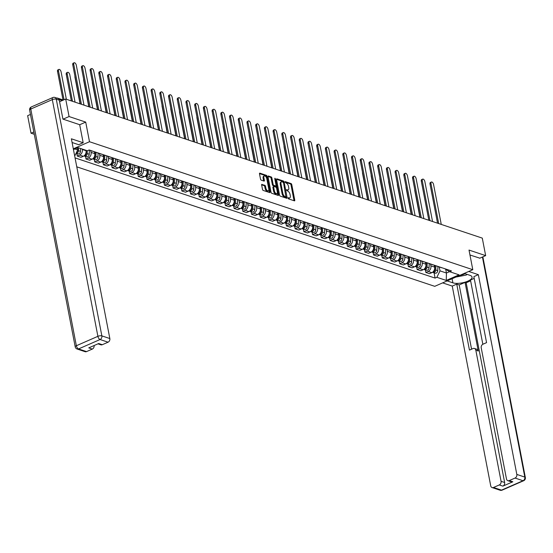 <?xml version="1.0" encoding="UTF-8"?>
<svg xmlns="http://www.w3.org/2000/svg" width="553" height="553" viewBox="0 0 553 553"><rect width="100%" height="100%" fill="white"/><g stroke="black" fill="none" stroke-linecap="round" stroke-linejoin="round"><path stroke-width="0.83" d="M288.051 198.161L288.555 198.893L294.376 200.836A0.94 0.47 66.4 0 0 294.59 200.836A0.94 0.47 66.4 0 0 294.763 200.158L291.763 184.605A0.94 0.47 66.4 0 0 291.051 183.561L285.224 181.619L284.961 182.096L286.212 183.078A3.014 1.507 66.4 0 1 288.5 186.43L288.749 187.723A3.014 1.507 66.4 0 1 288.203 189.9A3.014 1.507 66.4 0 1 287.525 189.9L286.627 189.651L286.502 190.128L287.76 191.11A3.014 1.507 66.4 0 1 290.049 194.462L290.297 195.755A3.014 1.507 66.4 0 1 289.751 197.933A3.014 1.507 66.4 0 1 289.074 197.933L288.175 197.684L288.051 198.161M262.039 184.343A0.94 0.47 66.4 0 0 261.825 184.343A0.94 0.47 66.4 0 0 261.652 185.02L262.495 189.382A0.94 0.47 66.4 0 0 263.207 190.432L269.677 192.589A0.94 0.47 66.4 0 0 269.892 192.589A0.94 0.47 66.4 0 0 270.058 191.912L267.064 176.359A0.94 0.47 66.4 0 0 266.352 175.315L259.882 173.158A0.94 0.47 66.4 0 0 259.668 173.158A0.94 0.47 66.4 0 0 259.502 173.836L260.511 179.103A0.94 0.47 66.4 0 0 261.23 180.154L263.995 181.073A0.94 0.47 66.4 0 0 264.21 181.073A0.94 0.47 66.4 0 0 264.382 180.396L263.878 177.783A2.516 1.258 66.4 0 1 264.334 175.965A2.516 1.258 66.4 0 1 266.809 178.764L268.779 188.995A2.516 1.258 66.4 0 1 268.323 190.813A2.516 1.258 66.4 0 1 265.848 188.02L265.516 186.313A0.94 0.47 66.4 0 0 264.804 185.262L261.68 184.495M89.496 141.727L85.715 122.102L69.07 116.545L65.696 99.035L482.285 238.115L485.658 255.624L469.013 250.067L472.794 269.691L89.496 141.727L73.3 148.812M279.548 195.078A0.94 0.47 66.4 0 0 280.26 196.121L286.731 198.285A0.94 0.47 66.4 0 0 286.938 198.278A0.94 0.47 66.4 0 0 287.111 197.601L284.118 182.055A0.94 0.47 66.4 0 0 283.406 181.011L276.935 178.847A0.94 0.47 66.4 0 0 276.721 178.847A0.94 0.47 66.4 0 0 276.548 179.531L279.548 195.078M278.2 195.437L271.737 193.274A0.94 0.47 66.4 0 1 271.018 192.23L268.025 176.684A0.94 0.47 66.4 0 1 268.198 176.006A0.94 0.47 66.4 0 1 268.405 175.999L271.177 176.925A0.94 0.47 66.4 0 1 271.889 177.976L273.106 184.28A0.94 0.47 66.4 0 0 273.818 185.324L275.657 185.939A0.94 0.47 66.4 0 0 275.864 185.939A0.94 0.47 66.4 0 0 276.037 185.255L274.772 178.695L274.896 178.218L275.539 178.951L278.588 194.753A0.94 0.47 66.4 0 1 278.415 195.437A0.94 0.47 66.4 0 1 278.2 195.437M33.83 131.96L31.023 133.19L27.65 115.681L30.456 114.45M76.77 166.826L434.741 286.33L472.794 269.691M31.023 133.19L34.272 134.275M69.07 116.545L63.097 119.158M65.696 99.035L59.579 101.711M58.134 98.545A1.915 1.514 -71.5 0 0 57.526 98.102A1.915 1.514 -71.5 0 0 56.8 98.081M479.686 258.237L485.658 255.624M438.425 266.581A4.41 3.484 108.5 0 1 437.713 266.442L441.398 267.673A4.41 3.484 -71.5 0 0 442.11 267.811M430.538 264.051L430.891 265.848A4.41 3.484 108.5 0 1 428.167 271.433L431.852 272.664A4.41 3.484 -71.5 0 0 434.575 267.085L434.209 265.17M431.852 272.664L429.536 273.673L425.845 272.442L425.361 269.905M437.713 266.442A4.41 3.484 108.5 0 1 437.057 266.124M428.167 271.433L425.845 272.442M429.709 263.67A4.41 3.484 108.5 0 1 428.997 263.532L432.681 264.763A4.41 3.484 -71.5 0 0 433.4 264.901M416.644 267.002L417.135 269.539L420.819 270.77L423.142 269.753A4.41 3.484 -71.5 0 0 425.858 264.175L425.492 262.26M428.997 263.532A4.41 3.484 108.5 0 1 428.34 263.214M421.828 261.14L422.174 262.945A4.41 3.484 108.5 0 1 419.45 268.523L417.135 269.539M420.999 260.76A4.41 3.484 108.5 0 1 420.28 260.622L423.971 261.852A4.41 3.484 -71.5 0 0 424.683 261.991M407.927 264.092L408.418 266.629L412.103 267.859L414.425 266.843A4.41 3.484 -71.5 0 0 417.149 261.265L416.782 259.35M420.28 260.622A4.41 3.484 108.5 0 1 419.63 260.304M413.112 258.23L413.457 260.034A4.41 3.484 108.5 0 1 410.741 265.613L408.418 266.629M412.282 257.85A4.41 3.484 108.5 0 1 411.57 257.712L415.255 258.942A4.41 3.484 -71.5 0 0 415.974 259.081M399.218 261.182L399.701 263.719L403.393 264.949L405.715 263.933A4.41 3.484 -71.5 0 0 408.432 258.355L408.066 256.447M411.57 257.712A4.41 3.484 108.5 0 1 410.914 257.394M404.402 255.32L404.748 257.124A4.41 3.484 108.5 0 1 402.024 262.703L399.701 263.719M403.572 254.94A4.41 3.484 108.5 0 1 402.854 254.809L406.538 256.039A4.41 3.484 -71.5 0 0 407.257 256.17M390.501 258.272L390.992 260.809L394.676 262.039L396.999 261.023A4.41 3.484 -71.5 0 0 399.722 255.445L399.349 253.537M402.854 254.809A4.41 3.484 108.5 0 1 402.197 254.484M395.685 252.41L396.031 254.214A4.41 3.484 108.5 0 1 393.314 259.792L390.992 260.809M394.856 252.037A4.41 3.484 108.5 0 1 394.144 251.898L397.828 253.129A4.41 3.484 -71.5 0 0 398.54 253.267M381.791 255.362L382.275 257.898L385.966 259.129L388.282 258.113A4.41 3.484 -71.5 0 0 391.006 252.534L390.639 250.627M394.144 251.898A4.41 3.484 108.5 0 1 393.487 251.574M386.969 249.5L387.321 251.304A4.41 3.484 108.5 0 1 384.598 256.882L382.275 257.898M386.139 249.126A4.41 3.484 108.5 0 1 385.427 248.988L389.112 250.219A4.41 3.484 -71.5 0 0 389.83 250.357M373.075 252.451L373.565 254.988L377.25 256.219L379.572 255.209A4.41 3.484 -71.5 0 0 382.289 249.624L381.923 247.716M385.427 248.988A4.41 3.484 108.5 0 1 384.77 248.67M378.259 246.597L378.605 248.394A4.41 3.484 108.5 0 1 375.881 253.972L373.565 254.988M377.429 246.216A4.41 3.484 108.5 0 1 376.711 246.078L380.402 247.309A4.41 3.484 -71.5 0 0 381.114 247.447M364.358 249.541L364.849 252.078L368.533 253.315L370.856 252.299A4.41 3.484 -71.5 0 0 373.579 246.721L373.213 244.806M376.711 246.078A4.41 3.484 108.5 0 1 376.061 245.76M369.542 243.686L369.895 245.491A4.41 3.484 108.5 0 1 367.171 251.069L364.849 252.078M368.713 243.306A4.41 3.484 108.5 0 1 368.001 243.168L371.685 244.398A4.41 3.484 -71.5 0 0 372.404 244.537M355.648 246.638L356.139 249.175L359.823 250.405L362.146 249.389A4.41 3.484 -71.5 0 0 364.862 243.811L364.496 241.896M368.001 243.168A4.41 3.484 108.5 0 1 367.344 242.85M360.833 240.776L361.178 242.58A4.41 3.484 108.5 0 1 358.455 248.159L356.139 249.175M360.003 240.396A4.41 3.484 108.5 0 1 359.284 240.258L362.975 241.488A4.41 3.484 -71.5 0 0 363.687 241.626M346.931 243.728L347.422 246.265L351.107 247.495L353.429 246.479A4.41 3.484 -71.5 0 0 356.153 240.901L355.779 238.986M359.284 240.258A4.41 3.484 108.5 0 1 358.634 239.94M352.116 237.866L352.461 239.67A4.41 3.484 108.5 0 1 349.745 245.249L347.422 246.265M351.286 237.486A4.41 3.484 108.5 0 1 350.574 237.348L354.259 238.585A4.41 3.484 -71.5 0 0 354.971 238.716M338.222 240.818L338.706 243.355L342.397 244.585L344.713 243.569A4.41 3.484 -71.5 0 0 347.436 237.99L347.07 236.083M350.574 237.348A4.41 3.484 108.5 0 1 349.918 237.03M343.406 234.956L343.752 236.76A4.41 3.484 108.5 0 1 341.028 242.338L338.706 243.355M342.577 234.583A4.41 3.484 108.5 0 1 341.858 234.444L345.542 235.675A4.41 3.484 -71.5 0 0 346.261 235.813M329.505 237.908L329.996 240.444L333.68 241.675L336.003 240.659A4.41 3.484 -71.5 0 0 338.726 235.08L338.353 233.172M341.858 234.444A4.41 3.484 108.5 0 1 341.201 234.119M334.689 232.046L335.035 233.85A4.41 3.484 108.5 0 1 332.318 239.428L329.996 240.444M333.86 231.672A4.41 3.484 108.5 0 1 333.141 231.534L336.832 232.765A4.41 3.484 -71.5 0 0 337.544 232.903M320.788 234.997L321.279 237.534L324.97 238.765L327.286 237.749A4.41 3.484 -71.5 0 0 330.01 232.17L329.643 230.262M333.141 231.534A4.41 3.484 108.5 0 1 332.491 231.216M325.973 229.142L326.325 230.94A4.41 3.484 108.5 0 1 323.602 236.518L321.279 237.534M325.143 228.762A4.41 3.484 108.5 0 1 324.431 228.624L328.116 229.854A4.41 3.484 -71.5 0 0 328.835 229.993M312.079 232.087L312.569 234.624L316.254 235.855L318.576 234.845A4.41 3.484 -71.5 0 0 321.293 229.267L320.927 227.352M324.431 228.624A4.41 3.484 108.5 0 1 323.775 228.306M317.263 226.232L317.609 228.036A4.41 3.484 108.5 0 1 314.885 233.615L312.569 234.624M316.434 225.852A4.41 3.484 108.5 0 1 315.715 225.714L319.406 226.944A4.41 3.484 -71.5 0 0 320.118 227.083M303.362 229.184L303.853 231.721L307.537 232.951L309.86 231.935A4.41 3.484 -71.5 0 0 312.583 226.357L312.217 224.442M315.715 225.714A4.41 3.484 108.5 0 1 315.065 225.396M308.546 223.322L308.892 225.126A4.41 3.484 108.5 0 1 306.175 230.705L303.853 231.721M307.717 222.942A4.41 3.484 108.5 0 1 307.005 222.804L310.689 224.034A4.41 3.484 -71.5 0 0 311.408 224.172M294.652 226.274L295.136 228.811L298.827 230.041L301.15 229.025A4.41 3.484 -71.5 0 0 303.867 223.447L303.5 221.532M307.005 222.804A4.41 3.484 108.5 0 1 306.348 222.486M299.837 220.412L300.182 222.216A4.41 3.484 108.5 0 1 297.459 227.795L295.136 228.811M299.007 220.032A4.41 3.484 108.5 0 1 298.288 219.894L301.973 221.124A4.41 3.484 -71.5 0 0 302.691 221.262M285.936 223.364L286.426 225.901L290.111 227.131L292.433 226.115A4.41 3.484 -71.5 0 0 295.157 220.536L294.784 218.629M298.288 219.894A4.41 3.484 108.5 0 1 297.632 219.576M291.12 217.502L291.466 219.306A4.41 3.484 108.5 0 1 288.749 224.884L286.426 225.901M290.29 217.122A4.41 3.484 108.5 0 1 289.578 216.99L293.263 218.221A4.41 3.484 -71.5 0 0 293.975 218.359M277.226 220.453L277.71 222.99L281.401 224.221L283.717 223.205A4.41 3.484 -71.5 0 0 286.44 217.626L286.074 215.718M289.578 216.99A4.41 3.484 108.5 0 1 288.922 216.665M282.403 214.592L282.756 216.396A4.41 3.484 108.5 0 1 280.032 221.974L277.71 222.99M281.574 214.218A4.41 3.484 108.5 0 1 280.862 214.08L284.546 215.311A4.41 3.484 -71.5 0 0 285.265 215.449M268.509 217.543L269 220.08L272.684 221.311L275.007 220.294A4.41 3.484 -71.5 0 0 277.724 214.716L277.357 212.808M280.862 214.08A4.41 3.484 108.5 0 1 280.205 213.755M273.694 211.688L274.039 213.486A4.41 3.484 108.5 0 1 271.316 219.064L269 220.08M272.864 211.308A4.41 3.484 108.5 0 1 272.145 211.17L275.836 212.4A4.41 3.484 -71.5 0 0 276.548 212.539M259.792 214.633L260.283 217.17L263.968 218.4L266.29 217.391A4.41 3.484 -71.5 0 0 269.014 211.813L268.647 209.898M272.145 211.17A4.41 3.484 108.5 0 1 271.495 210.852M264.977 208.778L265.322 210.575A4.41 3.484 108.5 0 1 262.606 216.161L260.283 217.17M264.147 208.398A4.41 3.484 108.5 0 1 263.435 208.26L267.12 209.49A4.41 3.484 -71.5 0 0 267.839 209.628M251.083 211.73L251.567 214.267L255.258 215.497L257.58 214.481A4.41 3.484 -71.5 0 0 260.297 208.903L259.931 206.988M263.435 208.26A4.41 3.484 108.5 0 1 262.779 207.942M256.267 205.868L256.613 207.672A4.41 3.484 108.5 0 1 253.889 213.251L251.567 214.267M255.438 205.488A4.41 3.484 108.5 0 1 254.719 205.35L258.403 206.58A4.41 3.484 -71.5 0 0 259.122 206.718M242.366 208.82L242.857 211.357L246.541 212.587L248.864 211.571A4.41 3.484 -71.5 0 0 251.587 205.993L251.214 204.078M254.719 205.35A4.41 3.484 108.5 0 1 254.062 205.032M247.55 202.958L247.896 204.762A4.41 3.484 108.5 0 1 245.179 210.34L242.857 211.357M246.721 202.578A4.41 3.484 108.5 0 1 246.009 202.439L249.693 203.67A4.41 3.484 -71.5 0 0 250.405 203.808M233.656 205.91L234.14 208.446L237.831 209.677L240.147 208.661A4.41 3.484 -71.5 0 0 242.871 203.082L242.504 201.174M246.009 202.439A4.41 3.484 108.5 0 1 245.352 202.121M238.834 200.048L239.186 201.852A4.41 3.484 108.5 0 1 236.463 207.43L234.14 208.446M238.004 199.668A4.41 3.484 108.5 0 1 237.292 199.536L240.977 200.767A4.41 3.484 -71.5 0 0 241.696 200.898M224.94 202.999L225.43 205.536L229.115 206.767L231.437 205.751A4.41 3.484 -71.5 0 0 234.154 200.172L233.788 198.264M237.292 199.536A4.41 3.484 108.5 0 1 236.636 199.211M230.124 197.138L230.47 198.942A4.41 3.484 108.5 0 1 227.746 204.52L225.43 205.536M229.295 196.764A4.41 3.484 108.5 0 1 228.576 196.626L232.267 197.856A4.41 3.484 -71.5 0 0 232.979 197.995M216.223 200.089L216.714 202.626L220.398 203.857L222.721 202.84A4.41 3.484 -71.5 0 0 225.444 197.262L225.078 195.354M228.576 196.626A4.41 3.484 108.5 0 1 227.926 196.301M221.407 194.227L221.76 196.032A4.41 3.484 108.5 0 1 219.036 201.61L216.714 202.626M220.578 193.854A4.41 3.484 108.5 0 1 219.866 193.716L223.55 194.946A4.41 3.484 -71.5 0 0 224.269 195.085M207.513 197.179L208.004 199.716L211.688 200.946L214.011 199.937A4.41 3.484 -71.5 0 0 216.728 194.352L216.361 192.444M219.866 193.716A4.41 3.484 108.5 0 1 219.209 193.398M212.698 191.324L213.043 193.121A4.41 3.484 108.5 0 1 210.32 198.7L208.004 199.716M211.868 190.944A4.41 3.484 108.5 0 1 211.149 190.806L214.841 192.036A4.41 3.484 -71.5 0 0 215.552 192.174M198.797 194.269L199.287 196.806L202.972 198.043L205.294 197.027A4.41 3.484 -71.5 0 0 208.018 191.449L207.645 189.534M211.149 190.806A4.41 3.484 108.5 0 1 210.499 190.488M203.981 188.414L204.327 190.218A4.41 3.484 108.5 0 1 201.61 195.797L199.287 196.806M203.151 188.034A4.41 3.484 108.5 0 1 202.439 187.896L206.124 189.126A4.41 3.484 -71.5 0 0 206.836 189.264M190.087 191.366L190.571 193.903L194.262 195.133L196.578 194.117A4.41 3.484 -71.5 0 0 199.301 188.538L198.935 186.624M202.439 187.896A4.41 3.484 108.5 0 1 201.783 187.578M195.271 185.504L195.617 187.308A4.41 3.484 108.5 0 1 192.893 192.886L190.571 193.903M194.442 185.124A4.41 3.484 108.5 0 1 193.723 184.985L197.407 186.216A4.41 3.484 -71.5 0 0 198.126 186.354M181.37 188.455L181.861 190.992L185.545 192.223L187.868 191.207A4.41 3.484 -71.5 0 0 190.591 185.628L190.218 183.714M193.723 184.985A4.41 3.484 108.5 0 1 193.066 184.667M186.555 182.594L186.9 184.398A4.41 3.484 108.5 0 1 184.184 189.976L181.861 190.992M185.725 182.214A4.41 3.484 108.5 0 1 185.006 182.075L188.697 183.313A4.41 3.484 -71.5 0 0 189.409 183.444M172.66 185.545L173.144 188.082L176.836 189.313L179.151 188.296A4.41 3.484 -71.5 0 0 181.875 182.718L181.508 180.81M185.006 182.075A4.41 3.484 108.5 0 1 184.356 181.757M177.838 179.684L178.19 181.488A4.41 3.484 108.5 0 1 175.467 187.066L173.144 188.082M177.008 179.31A4.41 3.484 108.5 0 1 176.296 179.172L179.981 180.402A4.41 3.484 -71.5 0 0 180.7 180.541M163.944 182.635L164.435 185.172L168.119 186.402L170.442 185.386A4.41 3.484 -71.5 0 0 173.158 179.808L172.792 177.9M176.296 179.172A4.41 3.484 108.5 0 1 175.64 178.847M169.128 176.773L169.474 178.578A4.41 3.484 108.5 0 1 166.75 184.156L164.435 185.172M168.299 176.4A4.41 3.484 108.5 0 1 167.58 176.262L171.271 177.492A4.41 3.484 -71.5 0 0 171.983 177.631M155.227 179.725L155.718 182.262L159.402 183.492L161.725 182.476A4.41 3.484 -71.5 0 0 164.448 176.898L164.082 174.99M167.58 176.262A4.41 3.484 108.5 0 1 166.93 175.944M160.411 173.87L160.757 175.667A4.41 3.484 108.5 0 1 158.04 181.246L155.718 182.262M159.582 173.49A4.41 3.484 108.5 0 1 158.87 173.352L162.554 174.582A4.41 3.484 -71.5 0 0 163.273 174.72M146.517 176.815L147.001 179.352L150.692 180.582L153.015 179.573A4.41 3.484 -71.5 0 0 155.732 173.995L155.365 172.08M158.87 173.352A4.41 3.484 108.5 0 1 158.213 173.034M151.702 170.96L152.047 172.764A4.41 3.484 108.5 0 1 149.324 178.343L147.001 179.352M150.872 170.58A4.41 3.484 108.5 0 1 150.153 170.442L153.838 171.672A4.41 3.484 -71.5 0 0 154.557 171.81M137.801 173.912L138.291 176.448L141.976 177.679L144.298 176.663A4.41 3.484 -71.5 0 0 147.022 171.084L146.649 169.17M150.153 170.442A4.41 3.484 108.5 0 1 149.497 170.124M142.985 168.05L143.331 169.854A4.41 3.484 108.5 0 1 140.614 175.432L138.291 176.448M142.156 167.67A4.41 3.484 108.5 0 1 141.444 167.531L145.128 168.762A4.41 3.484 -71.5 0 0 145.84 168.9M129.091 171.001L129.575 173.538L133.266 174.769L135.582 173.753A4.41 3.484 -71.5 0 0 138.305 168.174L137.939 166.259M141.444 167.531A4.41 3.484 108.5 0 1 140.787 167.213M134.268 165.14L134.621 166.944A4.41 3.484 108.5 0 1 131.897 172.522L129.575 173.538M133.439 164.759A4.41 3.484 108.5 0 1 132.727 164.621L136.411 165.852A4.41 3.484 -71.5 0 0 137.13 165.99M120.374 168.091L120.865 170.628L124.549 171.859L126.872 170.842A4.41 3.484 -71.5 0 0 129.589 165.264L129.222 163.356M132.727 164.621A4.41 3.484 108.5 0 1 132.07 164.303M125.559 162.229L125.904 164.034A4.41 3.484 108.5 0 1 123.181 169.612L120.865 170.628M124.729 161.849A4.41 3.484 108.5 0 1 124.01 161.718L127.702 162.948A4.41 3.484 -71.5 0 0 128.414 163.087M111.658 165.181L112.148 167.718L115.833 168.948L118.155 167.932A4.41 3.484 -71.5 0 0 120.879 162.354L120.513 160.446M124.01 161.718A4.41 3.484 108.5 0 1 123.36 161.393M116.842 159.319L117.188 161.123A4.41 3.484 108.5 0 1 114.471 166.702L112.148 167.718M116.012 158.946A4.41 3.484 108.5 0 1 115.301 158.808L118.985 160.038A4.41 3.484 -71.5 0 0 119.704 160.176M102.948 162.271L103.432 164.808L107.123 166.038L109.446 165.022A4.41 3.484 -71.5 0 0 112.162 159.444L111.796 157.536M115.301 158.808A4.41 3.484 108.5 0 1 114.644 158.483M108.132 156.416L108.478 158.213A4.41 3.484 108.5 0 1 105.754 163.792L103.432 164.808M107.303 156.036A4.41 3.484 108.5 0 1 106.584 155.898L110.275 157.128A4.41 3.484 -71.5 0 0 110.987 157.266M94.231 159.361L94.722 161.898L98.406 163.128L100.729 162.119A4.41 3.484 -71.5 0 0 103.452 156.54L103.079 154.626M106.584 155.898A4.41 3.484 108.5 0 1 105.927 155.58M99.416 153.506L99.761 155.303A4.41 3.484 108.5 0 1 97.045 160.888L94.722 161.898M98.586 153.126A4.41 3.484 108.5 0 1 97.874 152.987L101.558 154.218A4.41 3.484 -71.5 0 0 102.27 154.356M85.521 156.458L86.005 158.994L89.697 160.225L92.012 159.209A4.41 3.484 -71.5 0 0 94.736 153.63L94.369 151.716M97.874 152.987A4.41 3.484 108.5 0 1 97.217 152.669M90.706 150.596L91.051 152.4A4.41 3.484 108.5 0 1 88.328 157.978L86.005 158.994M89.869 150.216A4.41 3.484 108.5 0 1 89.157 150.077L92.842 151.308A4.41 3.484 -71.5 0 0 93.561 151.446M76.805 153.547L77.296 156.084L80.98 157.315L83.303 156.299A4.41 3.484 -71.5 0 0 86.019 150.72L85.936 150.285M82.252 149.054L82.335 149.49A4.41 3.484 108.5 0 1 79.611 155.068L77.296 156.084M73.452 149.607L77.98 147.623L87.367 150.762L89.151 149.974L451.448 270.929L449.658 271.71L444.702 268.675M439.255 266.961L440.008 270.873L446.43 273.016L449.561 271.647M445.739 269.401L446.43 273.016L446.257 280.433L436.877 277.302L440.008 270.873M449.658 271.71L459.045 274.841L446.257 280.433M75.049 157.888L435.087 278.083L436.877 277.302M85.715 122.102L79.694 124.736M74.89 148.978L77.717 149.925L77.33 147.914M434.07 272.816L435.087 278.083M77.717 149.925L74.703 156.091M288.058 198.181L288.313 198.264A3.014 1.507 66.4 0 0 288.991 198.264L289.751 197.933M288.203 189.9L287.442 190.232A3.014 1.507 66.4 0 1 286.765 190.232L286.509 190.149M294.023 200.718A0.94 0.47 66.4 0 0 294.002 200.49L291.002 184.944A0.94 0.47 66.4 0 0 290.29 183.893L284.961 182.117M283.33 182.269A0.94 0.47 66.4 0 0 282.645 181.343L276.528 179.296M286.378 198.161A0.94 0.47 66.4 0 0 286.35 197.933L286.129 196.785M285.894 196.875L283.53 182.746L282.237 181.75A3.014 1.507 66.4 0 0 281.56 181.757A3.014 1.507 66.4 0 0 281.014 183.928L282.811 193.26A3.014 1.507 66.4 0 0 285.099 196.605L285.894 196.875L285.383 197.096M281.56 181.757L280.8 182.089A3.014 1.507 66.4 0 0 280.253 184.26L281.014 183.928M285.134 197.207L284.339 196.937A3.014 1.507 66.4 0 1 282.051 193.591L280.253 184.26M267.998 176.455L270.417 177.257L271.177 176.925M275.249 186.112A0.94 0.47 66.4 0 1 275.104 186.271A0.94 0.47 66.4 0 1 274.896 186.271L273.058 185.656A0.94 0.47 66.4 0 1 272.346 184.612L271.129 178.308A0.94 0.47 66.4 0 0 270.417 177.257M276.023 185.746L276.389 187.626M277.357 192.658L277.827 195.091L278.588 194.753M274.364 190.82A2.516 1.258 66.4 0 0 276.839 193.619A2.516 1.258 66.4 0 0 277.295 191.801L276.604 188.193A0.94 0.47 66.4 0 0 275.892 187.149L274.053 186.534A0.94 0.47 66.4 0 0 273.839 186.534A0.94 0.47 66.4 0 0 273.673 187.211L274.364 190.82L273.604 191.151A2.516 1.258 66.4 0 0 276.078 193.951L276.839 193.619M273.293 186.866A0.94 0.47 66.4 0 0 273.078 186.866A0.94 0.47 66.4 0 0 272.912 187.55L273.673 187.211M273.604 191.151L272.912 187.55M268.323 190.813L267.562 191.144A2.516 1.258 66.4 0 1 265.087 188.352L264.756 186.644A0.94 0.47 66.4 0 0 264.044 185.601L261.631 184.792M264.334 175.965L263.574 176.296A2.516 1.258 66.4 0 0 263.117 178.114L263.878 177.783M263.643 180.955A0.94 0.47 66.4 0 0 263.622 180.727L263.117 178.114M266.525 177.831L266.304 176.697A0.94 0.47 66.4 0 0 265.592 175.647L259.475 173.607M269.325 192.472A0.94 0.47 66.4 0 0 269.297 192.244L268.841 189.852M434.969 265.426L434.803 269.657A2.399 1.894 108.5 0 1 432.591 272.235A2.399 1.894 108.5 0 0 433.047 272.477A2.399 1.894 108.5 0 0 435.75 269.975L435.916 265.744M434.734 270.189A1.147 0.906 108.5 0 1 434.54 270.77M437.928 266.511L437.762 270.645A2.399 1.894 108.5 0 1 435.059 273.147L433.047 272.477M419.907 217.288L414.791 190.723A2.205 1.106 -113.6 0 1 414.785 189.686M437.541 223.177L430.013 184.066A2.205 1.106 -113.6 0 1 430.414 182.476L431.402 182.041A2.205 1.106 66.4 0 0 431.001 183.631L438.688 223.557M441.259 224.414L433.573 184.495A2.205 1.106 66.4 0 0 431.402 182.041M426.252 262.516L426.087 266.753A2.399 1.894 108.5 0 1 423.875 269.325A2.399 1.894 108.5 0 0 424.331 269.567A2.399 1.894 108.5 0 0 427.04 267.064L427.206 262.834M426.017 267.279A1.147 0.906 108.5 0 1 425.824 267.859M429.211 263.601L429.052 267.742A2.399 1.894 108.5 0 1 426.342 270.237L424.331 269.567M411.19 214.377L406.075 187.813A2.205 1.106 -113.6 0 1 406.075 186.783M417.543 259.606L417.377 263.843A2.399 1.894 108.5 0 1 415.165 266.415A2.399 1.894 108.5 0 0 415.621 266.657A2.399 1.894 108.5 0 0 418.324 264.161L418.49 259.924M417.308 264.369A1.147 0.906 108.5 0 1 417.114 264.949M420.494 260.698L420.335 264.832A2.399 1.894 108.5 0 1 417.626 267.327L415.621 266.657M402.48 211.467L397.365 184.902A2.205 1.106 -113.6 0 1 397.358 183.873M464.25 273.424L470.009 275.346A10.79 3.843 169.1 0 1 472.048 277.053A10.79 3.843 169.1 0 1 465.101 282.148A10.79 3.843 169.1 0 1 452.886 282.839L447.128 280.91M442.635 282.88L452.25 286.088L456.743 284.124L469.449 350.118L473.029 348.556A2.876 2.274 -71.5 0 1 474.446 348.466A2.876 2.274 -71.5 0 1 475.822 350.194L501.066 481.304L504.64 482.499A2.876 2.274 108.5 0 1 502.871 486.135L512.838 481.781A2.876 2.274 108.5 0 1 511.414 481.87L507.841 480.675A2.876 2.274 -71.5 0 0 509.265 480.585L515.043 478.055A2.876 2.274 -71.5 0 0 516.82 474.419L524.811 477.087L482.43 257.034M470.617 280.813L466.179 282.756L465.059 282.383L459.197 284.947L456.743 284.124M474.204 278.38L470.465 280.018L482.838 344.27M507.841 480.675A2.876 2.274 -71.5 0 1 506.472 478.946L481.221 347.83A2.876 2.274 -71.5 0 1 482.997 344.194L486.571 342.632L473.866 276.638L478.352 274.668L516.82 474.419M468.737 271.461L478.352 274.668M452.25 286.088L490.718 485.831A2.876 2.274 -71.5 0 0 492.087 487.566A2.876 2.274 -71.5 0 0 493.511 487.476L499.29 484.946A2.876 2.274 -71.5 0 0 501.066 481.304M479.831 258.175L469.96 254.988M465.059 282.383L478.276 351.017L475.822 350.194M466.179 282.756L504.64 482.499M459.197 284.947L471.571 349.192M474.446 348.466L476.907 349.289A2.876 2.274 108.5 0 1 478.276 351.017M72.09 142.501L78.671 144.699L83.164 142.736L71.378 138.803L109.84 338.547A2.876 2.274 108.5 0 1 108.063 342.189L102.284 344.719A2.876 2.274 108.5 0 1 100.86 344.809L97.978 343.842M59.289 100.183L56.268 99.181A2.876 2.274 -71.5 0 0 54.899 97.446L57.913 98.455A2.876 2.274 108.5 0 1 59.289 100.183L62.931 119.102L79.687 124.702L83.164 142.736M94.107 345.535A2.876 2.274 108.5 0 1 92.316 349.074L86.531 351.604A2.876 2.274 108.5 0 1 85.114 351.694L77.123 349.026A2.876 2.274 -71.5 0 0 78.54 348.936L86.531 351.604M102.284 344.719L98.711 343.524L88.736 347.885L92.316 349.074M459.868 275.346A6.235 2.219 169.1 0 0 463.912 274.233A6.235 2.219 169.1 0 0 464.997 273.673M467.002 274.343L466.31 275.035L455.942 277.06M428.831 220.267L421.296 181.156A2.205 1.106 -113.6 0 1 421.697 179.566L422.686 179.131A2.205 1.106 66.4 0 0 422.285 180.727L429.971 220.647M432.543 221.504L424.856 181.584A2.205 1.106 66.4 0 0 422.686 179.131M420.114 217.357L412.586 178.246A2.205 1.106 -113.6 0 1 412.987 176.656L413.976 176.22A2.205 1.106 66.4 0 0 413.575 177.817L421.262 217.737M423.833 218.601L416.139 178.674A2.205 1.106 66.4 0 0 413.976 176.22M408.826 256.696L408.66 260.933A2.399 1.894 108.5 0 1 406.448 263.511A2.399 1.894 108.5 0 0 406.904 263.746A2.399 1.894 108.5 0 0 409.607 261.251L409.78 257.014M408.591 261.465A1.147 0.906 108.5 0 1 408.397 262.039M411.785 257.788L411.619 261.922A2.399 1.894 108.5 0 1 408.916 264.417L406.904 263.746M393.764 208.564L388.648 181.992A2.205 1.106 -113.6 0 1 388.641 180.962M400.116 253.786L399.95 258.023A2.399 1.894 108.5 0 1 397.738 260.601A2.399 1.894 108.5 0 0 398.188 260.836A2.399 1.894 108.5 0 0 400.897 258.341L401.063 254.104M399.874 258.555A1.147 0.906 108.5 0 1 399.688 259.129M403.068 254.878L402.909 259.011A2.399 1.894 108.5 0 1 400.199 261.507L398.188 260.836M385.054 205.654L379.939 179.089A2.205 1.106 -113.6 0 1 379.932 178.052M391.4 250.882L391.234 255.113A2.399 1.894 108.5 0 1 389.022 257.691A2.399 1.894 108.5 0 0 389.478 257.926A2.399 1.894 108.5 0 0 392.181 255.431L392.347 251.2M391.165 255.645A1.147 0.906 108.5 0 1 390.971 256.219M394.358 251.968L394.192 256.101A2.399 1.894 108.5 0 1 391.489 258.604L389.478 257.926M376.337 202.744L371.222 176.179A2.205 1.106 -113.6 0 1 371.215 175.142M411.397 214.446L403.87 175.342A2.205 1.106 -113.6 0 1 404.271 173.746L405.259 173.317A2.205 1.106 66.4 0 0 404.858 174.907L412.545 214.834M415.116 215.691L407.43 175.764A2.205 1.106 66.4 0 0 405.259 173.317M402.688 211.536L395.153 172.432A2.205 1.106 -113.6 0 1 395.554 170.836L396.542 170.407A2.205 1.106 66.4 0 0 396.142 171.997L403.835 211.923M406.4 212.781L398.713 172.854A2.205 1.106 66.4 0 0 396.542 170.407M393.971 208.633L386.443 169.522A2.205 1.106 -113.6 0 1 386.844 167.925L387.833 167.497A2.205 1.106 66.4 0 0 387.432 169.087L395.119 209.013M397.69 209.87L390.003 169.944A2.205 1.106 66.4 0 0 387.833 167.497M382.683 247.972L382.517 252.203A2.399 1.894 108.5 0 1 380.305 254.781M382.448 252.735A1.147 0.906 108.5 0 1 382.254 253.309M383.637 248.29L383.471 252.521A2.399 1.894 108.5 0 1 380.761 255.023A2.399 1.894 108.5 0 1 380.312 254.781M385.641 249.057L385.482 253.191A2.399 1.894 108.5 0 1 382.773 255.693L380.761 255.023M367.621 199.833L362.505 173.269A2.205 1.106 -113.6 0 1 362.505 172.232M385.261 205.723L377.727 166.612A2.205 1.106 -113.6 0 1 378.128 165.022L379.116 164.587A2.205 1.106 66.4 0 0 378.715 166.177L386.409 206.103M388.973 206.96L381.287 167.034A2.205 1.106 66.4 0 0 379.116 164.587M373.973 245.062L373.807 249.299A2.399 1.894 108.5 0 1 371.595 251.871M373.738 249.825A1.147 0.906 108.5 0 1 373.545 250.405M374.92 245.38L374.754 249.61A2.399 1.894 108.5 0 1 372.051 252.113A2.399 1.894 108.5 0 1 371.602 251.871M376.932 246.147L376.766 250.281A2.399 1.894 108.5 0 1 374.063 252.783L372.051 252.113M358.911 196.923L353.796 170.359A2.205 1.106 -113.6 0 1 353.789 169.322M376.545 202.813L369.017 163.702A2.205 1.106 -113.6 0 1 369.418 162.112L370.406 161.676A2.205 1.106 66.4 0 0 370.005 163.273L377.692 203.193M380.264 204.05L372.57 164.13A2.205 1.106 66.4 0 0 370.406 161.676M365.257 242.152L365.091 246.389A2.399 1.894 108.5 0 1 362.879 248.961A2.399 1.894 108.5 0 0 363.335 249.203A2.399 1.894 108.5 0 0 366.045 246.707L366.21 242.47M365.021 246.915A1.147 0.906 108.5 0 1 364.828 247.495M368.215 243.244L368.049 247.378A2.399 1.894 108.5 0 1 365.346 249.873L363.335 249.203M350.194 194.013L345.079 167.448A2.205 1.106 -113.6 0 1 345.079 166.418M367.828 199.903L360.3 160.792A2.205 1.106 -113.6 0 1 360.701 159.202L361.69 158.766A2.205 1.106 66.4 0 0 361.289 160.363L368.975 200.283M371.547 201.14L363.86 161.22A2.205 1.106 66.4 0 0 361.69 158.766M356.547 239.242L356.381 243.479A2.399 1.894 108.5 0 1 354.169 246.05A2.399 1.894 108.5 0 0 354.618 246.292A2.399 1.894 108.5 0 0 357.328 243.797L357.494 239.56M356.305 244.004A1.147 0.906 108.5 0 1 356.118 244.585M359.498 240.334L359.339 244.467A2.399 1.894 108.5 0 1 356.63 246.963L354.618 246.292M341.484 191.103L336.369 164.538A2.205 1.106 -113.6 0 1 336.362 163.508M359.118 196.992L351.584 157.882A2.205 1.106 -113.6 0 1 351.985 156.292L352.98 155.863A2.205 1.106 66.4 0 0 352.579 157.453L360.266 197.38M362.83 198.237L355.144 158.31A2.205 1.106 66.4 0 0 352.98 155.863M347.83 236.331L347.664 240.569A2.399 1.894 108.5 0 1 345.452 243.147A2.399 1.894 108.5 0 0 345.908 243.382A2.399 1.894 108.5 0 0 348.611 240.887L348.777 236.649M347.595 241.101A1.147 0.906 108.5 0 1 347.402 241.675M350.789 237.424L350.623 241.557A2.399 1.894 108.5 0 1 347.92 244.053L345.908 243.382M332.768 188.2L327.653 161.635A2.205 1.106 -113.6 0 1 327.646 160.598M350.402 194.082L342.874 154.978A2.205 1.106 -113.6 0 1 343.275 153.381L344.263 152.953A2.205 1.106 66.4 0 0 343.862 154.543L351.549 194.469M354.12 195.327L346.434 155.4A2.205 1.106 66.4 0 0 344.263 152.953M339.113 233.428L338.948 237.659A2.399 1.894 108.5 0 1 336.736 240.237A2.399 1.894 108.5 0 0 337.192 240.472A2.399 1.894 108.5 0 0 339.901 237.977L340.067 233.739M338.878 238.191A1.147 0.906 108.5 0 1 338.685 238.765M342.072 234.513L341.913 238.647A2.399 1.894 108.5 0 1 339.203 241.149L337.192 240.472M324.058 185.29L318.936 158.725A2.205 1.106 -113.6 0 1 318.936 157.688M341.692 191.179L334.157 152.068A2.205 1.106 -113.6 0 1 334.558 150.471L335.547 150.043A2.205 1.106 66.4 0 0 335.146 151.633L342.839 191.559M345.404 192.416L337.717 152.49A2.205 1.106 66.4 0 0 335.547 150.043M330.404 230.518L330.238 234.749A2.399 1.894 108.5 0 1 328.026 237.327A2.399 1.894 108.5 0 0 328.482 237.569A2.399 1.894 108.5 0 0 331.185 235.066L331.351 230.836M330.169 235.281A1.147 0.906 108.5 0 1 329.975 235.855M333.362 231.603L333.196 235.737A2.399 1.894 108.5 0 1 330.494 238.239L328.482 237.569M315.341 182.379L310.226 155.815A2.205 1.106 -113.6 0 1 310.219 154.778M332.975 188.269L325.447 149.158A2.205 1.106 -113.6 0 1 325.848 147.568L326.837 147.133A2.205 1.106 66.4 0 0 326.436 148.722L334.123 188.649M336.694 189.506L329 149.58A2.205 1.106 66.4 0 0 326.837 147.133M321.687 227.608L321.521 231.838A2.399 1.894 108.5 0 1 319.309 234.417A2.399 1.894 108.5 0 0 319.765 234.659A2.399 1.894 108.5 0 0 322.475 232.156L322.641 227.926M321.452 232.371A1.147 0.906 108.5 0 1 321.258 232.951M324.646 228.693L324.487 232.827A2.399 1.894 108.5 0 1 321.777 235.329L319.765 234.659M306.625 179.469L301.509 152.905A2.205 1.106 -113.6 0 1 301.509 151.868M324.265 185.359L316.731 146.248A2.205 1.106 -113.6 0 1 317.132 144.658L318.12 144.222A2.205 1.106 66.4 0 0 317.719 145.812L325.406 185.739M327.977 186.596L320.291 146.676A2.205 1.106 66.4 0 0 318.12 144.222M312.977 224.698L312.811 228.935A2.399 1.894 108.5 0 1 310.599 231.507A2.399 1.894 108.5 0 0 311.056 231.748A2.399 1.894 108.5 0 0 313.758 229.246L313.924 225.016M312.742 229.46A1.147 0.906 108.5 0 1 312.549 230.041M315.929 225.783L315.77 229.924A2.399 1.894 108.5 0 1 313.06 232.419L311.056 231.748M297.915 176.559L292.8 149.994A2.205 1.106 -113.6 0 1 292.793 148.964M315.549 182.449L308.014 143.338A2.205 1.106 -113.6 0 1 308.415 141.748L309.41 141.312A2.205 1.106 66.4 0 0 309.009 142.909L316.696 182.829M319.268 183.686L311.574 143.766A2.205 1.106 66.4 0 0 309.41 141.312M304.261 221.788L304.095 226.025A2.399 1.894 108.5 0 1 301.883 228.596M304.026 226.55A1.147 0.906 108.5 0 1 303.832 227.131M305.208 222.106L305.042 226.343A2.399 1.894 108.5 0 1 302.339 228.838A2.399 1.894 108.5 0 1 301.89 228.596M307.219 222.88L307.053 227.013A2.399 1.894 108.5 0 1 304.35 229.509L302.339 228.838M289.198 173.649L284.083 147.084A2.205 1.106 -113.6 0 1 284.076 146.054M306.832 179.538L299.304 140.427A2.205 1.106 -113.6 0 1 299.705 138.838L300.694 138.402A2.205 1.106 66.4 0 0 300.293 139.999L307.98 179.919M310.551 180.783L302.864 140.856A2.205 1.106 66.4 0 0 300.694 138.402M295.551 218.877L295.378 223.115A2.399 1.894 108.5 0 1 293.166 225.693M295.309 223.647A1.147 0.906 108.5 0 1 295.115 224.221M296.498 219.195L296.332 223.433A2.399 1.894 108.5 0 1 293.622 225.928A2.399 1.894 108.5 0 1 293.18 225.693M298.502 219.97L298.344 224.103A2.399 1.894 108.5 0 1 295.634 226.599L293.622 225.928M280.489 170.746L275.373 144.174A2.205 1.106 -113.6 0 1 275.366 143.144M298.122 176.628L290.588 137.524A2.205 1.106 -113.6 0 1 290.989 135.927L291.977 135.499A2.205 1.106 66.4 0 0 291.576 137.089L299.27 177.015M301.834 177.872L294.148 137.946A2.205 1.106 66.4 0 0 291.977 135.499M286.834 215.974L286.668 220.205A2.399 1.894 108.5 0 1 284.456 222.783A2.399 1.894 108.5 0 0 284.913 223.018A2.399 1.894 108.5 0 0 287.615 220.523L287.781 216.285M286.599 220.737A1.147 0.906 108.5 0 1 286.406 221.311M289.793 217.059L289.627 221.193A2.399 1.894 108.5 0 1 286.924 223.689L284.913 223.018M271.772 167.836L266.657 141.271A2.205 1.106 -113.6 0 1 266.65 140.234M289.406 173.718L281.878 134.614A2.205 1.106 -113.6 0 1 282.279 133.017L283.267 132.589A2.205 1.106 66.4 0 0 282.866 134.179L290.553 174.105M293.125 174.962L285.438 135.036A2.205 1.106 66.4 0 0 283.267 132.589M278.118 213.064L277.952 217.294A2.399 1.894 108.5 0 1 275.74 219.873A2.399 1.894 108.5 0 0 276.196 220.115A2.399 1.894 108.5 0 0 278.906 217.612L279.071 213.382M277.882 217.827A1.147 0.906 108.5 0 1 277.689 218.4M281.076 214.149L280.917 218.283A2.399 1.894 108.5 0 1 278.207 220.785L276.196 220.115M263.055 164.925L257.94 138.361A2.205 1.106 -113.6 0 1 257.94 137.324M280.696 170.815L273.161 131.704A2.205 1.106 -113.6 0 1 273.562 130.114L274.551 129.679A2.205 1.106 66.4 0 0 274.15 131.268L281.836 171.195M284.408 172.052L276.721 132.126A2.205 1.106 66.4 0 0 274.551 129.679M269.408 210.154L269.242 214.384A2.399 1.894 108.5 0 1 267.03 216.963A2.399 1.894 108.5 0 0 267.486 217.205A2.399 1.894 108.5 0 0 270.189 214.702L270.355 210.472M269.173 214.917A1.147 0.906 108.5 0 1 268.979 215.497M272.359 211.239L272.2 215.373A2.399 1.894 108.5 0 1 269.491 217.875L267.486 217.205M254.345 162.015L249.23 135.45A2.205 1.106 -113.6 0 1 249.223 134.414M271.979 167.905L264.452 128.794A2.205 1.106 -113.6 0 1 264.852 127.204L265.841 126.768A2.205 1.106 66.4 0 0 265.44 128.358L273.127 168.285M275.698 169.142L268.005 129.222A2.205 1.106 66.4 0 0 265.841 126.768M260.691 207.244L260.525 211.481A2.399 1.894 108.5 0 1 258.313 214.052A2.399 1.894 108.5 0 0 258.769 214.294A2.399 1.894 108.5 0 0 261.472 211.792L261.645 207.562M260.456 212.006A1.147 0.906 108.5 0 1 260.263 212.587M263.65 208.329L263.484 212.47A2.399 1.894 108.5 0 1 260.781 214.965L258.769 214.294M245.629 159.105L240.514 132.54A2.205 1.106 -113.6 0 1 240.507 131.51M263.263 164.994L255.735 125.884A2.205 1.106 -113.6 0 1 256.136 124.294L257.124 123.858A2.205 1.106 66.4 0 0 256.723 125.455L264.41 165.375M266.981 166.232L259.295 126.312A2.205 1.106 66.4 0 0 257.124 123.858M251.981 204.334L251.815 208.571A2.399 1.894 108.5 0 1 249.603 211.142A2.399 1.894 108.5 0 0 250.053 211.384A2.399 1.894 108.5 0 0 252.762 208.889L252.928 204.651M251.739 209.096A1.147 0.906 108.5 0 1 251.553 209.677M254.933 205.426L254.774 209.559A2.399 1.894 108.5 0 1 252.064 212.055L250.053 211.384M236.919 156.195L231.804 129.63A2.205 1.106 -113.6 0 1 231.797 128.6M254.553 162.084L247.018 122.973A2.205 1.106 -113.6 0 1 247.419 121.383L248.408 120.948A2.205 1.106 66.4 0 0 248.007 122.545L255.7 162.464M258.265 163.329L250.578 123.402A2.205 1.106 66.4 0 0 248.408 120.948M243.265 201.423L243.099 205.661A2.399 1.894 108.5 0 1 240.887 208.239A2.399 1.894 108.5 0 0 241.343 208.474A2.399 1.894 108.5 0 0 244.046 205.979L244.212 201.741M243.03 206.193A1.147 0.906 108.5 0 1 242.836 206.767M246.223 202.516L246.057 206.649A2.399 1.894 108.5 0 1 243.355 209.145L241.343 208.474M228.202 153.292L223.087 126.72A2.205 1.106 -113.6 0 1 223.08 125.69M245.836 159.174L238.308 120.07A2.205 1.106 -113.6 0 1 238.709 118.473L239.698 118.045A2.205 1.106 66.4 0 0 239.297 119.635L246.984 159.561M249.555 160.418L241.868 120.492A2.205 1.106 66.4 0 0 239.698 118.045M234.548 198.513L234.382 202.751A2.399 1.894 108.5 0 1 232.17 205.329M234.313 203.283A1.147 0.906 108.5 0 1 234.119 203.857M235.502 198.831L235.336 203.069A2.399 1.894 108.5 0 1 232.626 205.564A2.399 1.894 108.5 0 1 232.177 205.329M237.507 199.605L237.348 203.739A2.399 1.894 108.5 0 1 234.638 206.234L232.626 205.564M219.486 150.381L214.37 123.817A2.205 1.106 -113.6 0 1 214.37 122.78M237.126 156.264L229.592 117.16A2.205 1.106 -113.6 0 1 229.993 115.563L230.981 115.135A2.205 1.106 66.4 0 0 230.58 116.724L238.274 156.651M240.838 157.508L233.152 117.582A2.205 1.106 66.4 0 0 230.981 115.135M225.838 195.61L225.672 199.84A2.399 1.894 108.5 0 1 223.46 202.419M225.603 200.373A1.147 0.906 108.5 0 1 225.41 200.946M226.785 195.928L226.619 200.158A2.399 1.894 108.5 0 1 223.917 202.654A2.399 1.894 108.5 0 1 223.467 202.419M228.797 196.695L228.631 200.829A2.399 1.894 108.5 0 1 225.928 203.331L223.917 202.654M210.776 147.471L205.661 120.907A2.205 1.106 -113.6 0 1 205.654 119.87M228.41 153.361L220.882 114.25A2.205 1.106 -113.6 0 1 221.283 112.653L222.271 112.224A2.205 1.106 66.4 0 0 221.871 113.814L229.557 153.741M232.129 154.598L224.435 114.671A2.205 1.106 66.4 0 0 222.271 112.224M217.122 192.7L216.956 196.93A2.399 1.894 108.5 0 1 214.744 199.509A2.399 1.894 108.5 0 0 215.2 199.751A2.399 1.894 108.5 0 0 217.91 197.248L218.076 193.018M216.887 197.462A1.147 0.906 108.5 0 1 216.693 198.036M220.08 193.785L219.914 197.919A2.399 1.894 108.5 0 1 217.211 200.421L215.2 199.751M202.059 144.561L196.944 117.996A2.205 1.106 -113.6 0 1 196.944 116.959M219.7 150.451L212.165 111.34A2.205 1.106 -113.6 0 1 212.566 109.75L213.555 109.314A2.205 1.106 66.4 0 0 213.154 110.904L220.841 150.831M223.412 151.688L215.725 111.761A2.205 1.106 66.4 0 0 213.555 109.314M208.412 189.79L208.246 194.027A2.399 1.894 108.5 0 1 206.034 196.598A2.399 1.894 108.5 0 0 206.483 196.84A2.399 1.894 108.5 0 0 209.193 194.338L209.359 190.108M208.17 194.552A1.147 0.906 108.5 0 1 207.983 195.133M211.364 190.875L211.205 195.015A2.399 1.894 108.5 0 1 208.495 197.511L206.483 196.84M193.35 141.651L188.234 115.086A2.205 1.106 -113.6 0 1 188.227 114.049M210.983 147.54L203.449 108.429A2.205 1.106 -113.6 0 1 203.85 106.84L204.845 106.404A2.205 1.106 66.4 0 0 204.444 108.001L212.131 147.921M214.695 148.778L207.009 108.858A2.205 1.106 66.4 0 0 204.845 106.404M199.695 186.879L199.529 191.117A2.399 1.894 108.5 0 1 197.317 193.688A2.399 1.894 108.5 0 0 197.774 193.93A2.399 1.894 108.5 0 0 200.476 191.435L200.642 187.197M199.46 191.642A1.147 0.906 108.5 0 1 199.267 192.223M202.654 187.972L202.488 192.105A2.399 1.894 108.5 0 1 199.785 194.601L197.774 193.93M184.633 138.741L179.518 112.176A2.205 1.106 -113.6 0 1 179.511 111.146M202.267 144.63L194.739 105.519A2.205 1.106 -113.6 0 1 195.14 103.929L196.128 103.494A2.205 1.106 66.4 0 0 195.727 105.091L203.414 145.01M205.986 145.868L198.299 105.948A2.205 1.106 66.4 0 0 196.128 103.494M190.979 183.969L190.813 188.207A2.399 1.894 108.5 0 1 188.601 190.778A2.399 1.894 108.5 0 0 189.057 191.02A2.399 1.894 108.5 0 0 191.767 188.525L191.932 184.287M190.744 188.732A1.147 0.906 108.5 0 1 190.55 189.313M193.937 185.061L193.778 189.195A2.399 1.894 108.5 0 1 191.068 191.691L189.057 191.02M175.923 135.831L170.801 109.266A2.205 1.106 -113.6 0 1 170.801 108.236M193.557 141.72L186.022 102.609A2.205 1.106 -113.6 0 1 186.423 101.019L187.412 100.591A2.205 1.106 66.4 0 0 187.011 102.181L194.704 142.107M197.269 142.964L189.582 103.038A2.205 1.106 66.4 0 0 187.412 100.591M182.269 181.059L182.103 185.296A2.399 1.894 108.5 0 1 179.891 187.875A2.399 1.894 108.5 0 0 180.347 188.11A2.399 1.894 108.5 0 0 183.05 185.614L183.216 181.377M182.034 185.829A1.147 0.906 108.5 0 1 181.84 186.402M185.227 182.151L185.061 186.285A2.399 1.894 108.5 0 1 182.359 188.78L180.347 188.11M167.206 132.927L162.091 106.363A2.205 1.106 -113.6 0 1 162.084 105.326M184.84 138.81L177.313 99.706A2.205 1.106 -113.6 0 1 177.713 98.109L178.702 97.681A2.205 1.106 66.4 0 0 178.301 99.27L185.988 139.197M188.559 140.054L180.866 100.128A2.205 1.106 66.4 0 0 178.702 97.681M173.552 178.156L173.386 182.386A2.399 1.894 108.5 0 1 171.174 184.965A2.399 1.894 108.5 0 0 171.63 185.2A2.399 1.894 108.5 0 0 174.34 182.704L174.506 178.467M173.317 182.919A1.147 0.906 108.5 0 1 173.124 183.492M176.511 179.241L176.352 183.375A2.399 1.894 108.5 0 1 173.642 185.877L171.63 185.2M158.49 130.017L153.375 103.452A2.205 1.106 -113.6 0 1 153.375 102.416M176.131 135.907L168.596 96.796A2.205 1.106 -113.6 0 1 168.997 95.199L169.985 94.77A2.205 1.106 66.4 0 0 169.584 96.36L177.271 136.287M179.843 137.144L172.156 97.217A2.205 1.106 66.4 0 0 169.985 94.77M164.842 175.246L164.676 179.476A2.399 1.894 108.5 0 1 162.464 182.055A2.399 1.894 108.5 0 0 162.921 182.296A2.399 1.894 108.5 0 0 165.624 179.794L165.789 175.564M164.607 180.008A1.147 0.906 108.5 0 1 164.414 180.582M167.794 176.331L167.635 180.465A2.399 1.894 108.5 0 1 164.925 182.967L162.921 182.296M149.78 127.107L144.665 100.542A2.205 1.106 -113.6 0 1 144.658 99.505M167.414 132.996L159.879 93.886A2.205 1.106 -113.6 0 1 160.28 92.296L161.276 91.86A2.205 1.106 66.4 0 0 160.875 93.45L168.561 133.377M171.133 134.234L163.439 94.307A2.205 1.106 66.4 0 0 161.276 91.86M156.126 172.336L155.96 176.566A2.399 1.894 108.5 0 1 153.748 179.144M155.891 177.098A1.147 0.906 108.5 0 1 155.697 177.679M157.08 172.654L156.907 176.884A2.399 1.894 108.5 0 1 154.204 179.386A2.399 1.894 108.5 0 1 153.755 179.144M159.084 173.421L158.918 177.554A2.399 1.894 108.5 0 1 156.216 180.057L154.204 179.386M141.063 124.197L135.948 97.632A2.205 1.106 -113.6 0 1 135.941 96.595M158.697 130.086L151.169 90.975A2.205 1.106 -113.6 0 1 151.57 89.386L152.559 88.95A2.205 1.106 66.4 0 0 152.158 90.54L159.845 130.467M162.416 131.324L154.729 91.404A2.205 1.106 66.4 0 0 152.559 88.95M147.416 169.425L147.243 173.663A2.399 1.894 108.5 0 1 145.031 176.234M147.174 174.188A1.147 0.906 108.5 0 1 146.98 174.769M148.363 169.743L148.197 173.974A2.399 1.894 108.5 0 1 145.487 176.476A2.399 1.894 108.5 0 1 145.045 176.234M150.368 170.511L150.209 174.651A2.399 1.894 108.5 0 1 147.499 177.147L145.487 176.476M132.354 121.287L127.238 94.722A2.205 1.106 -113.6 0 1 127.231 93.692M149.987 127.176L142.453 88.065A2.205 1.106 -113.6 0 1 142.854 86.475L143.842 86.04A2.205 1.106 66.4 0 0 143.441 87.637L151.135 127.556M153.699 128.414L146.013 88.494A2.205 1.106 66.4 0 0 143.842 86.04M138.699 166.515L138.533 170.753A2.399 1.894 108.5 0 1 136.321 173.324A2.399 1.894 108.5 0 0 136.778 173.566A2.399 1.894 108.5 0 0 139.48 171.071L139.646 166.833M138.464 171.278A1.147 0.906 108.5 0 1 138.271 171.859M141.658 167.607L141.492 171.741A2.399 1.894 108.5 0 1 138.789 174.236L136.778 173.566M123.637 118.377L118.522 91.812A2.205 1.106 -113.6 0 1 118.515 90.782M141.271 124.266L133.743 85.155A2.205 1.106 -113.6 0 1 134.144 83.565L135.132 83.13A2.205 1.106 66.4 0 0 134.732 84.727L142.418 124.646M144.99 125.51L137.303 85.584A2.205 1.106 66.4 0 0 135.132 83.13M129.983 163.605L129.817 167.842A2.399 1.894 108.5 0 1 127.605 170.421A2.399 1.894 108.5 0 0 128.061 170.656A2.399 1.894 108.5 0 0 130.771 168.16L130.937 163.923M129.748 168.375A1.147 0.906 108.5 0 1 129.554 168.948M132.941 164.697L132.782 168.831A2.399 1.894 108.5 0 1 130.073 171.326L128.061 170.656M114.92 115.473L109.805 88.902A2.205 1.106 -113.6 0 1 109.805 87.872M132.561 121.356L125.026 82.252A2.205 1.106 -113.6 0 1 125.427 80.655L126.416 80.226A2.205 1.106 66.4 0 0 126.015 81.816L133.702 121.743M136.273 122.6L128.586 82.674A2.205 1.106 66.4 0 0 126.416 80.226M121.273 160.702L121.107 164.932A2.399 1.894 108.5 0 1 118.895 167.511A2.399 1.894 108.5 0 0 119.351 167.746A2.399 1.894 108.5 0 0 122.054 165.25L122.22 161.013M121.038 165.465A1.147 0.906 108.5 0 1 120.844 166.038M124.225 161.787L124.066 165.921A2.399 1.894 108.5 0 1 121.363 168.416L119.351 167.746M106.211 112.563L101.095 85.998A2.205 1.106 -113.6 0 1 101.088 84.962M123.844 118.446L116.317 79.342A2.205 1.106 -113.6 0 1 116.718 77.745L117.706 77.316A2.205 1.106 66.4 0 0 117.305 78.906L124.992 118.833M127.563 119.69L119.87 79.763A2.205 1.106 66.4 0 0 117.706 77.316M112.556 157.792L112.39 162.022A2.399 1.894 108.5 0 1 110.178 164.6A2.399 1.894 108.5 0 0 110.635 164.842A2.399 1.894 108.5 0 0 113.344 162.34L113.51 158.11M112.321 162.554A1.147 0.906 108.5 0 1 112.128 163.128M115.515 158.877L115.349 163.011A2.399 1.894 108.5 0 1 112.646 165.513L110.635 164.842M97.494 109.653L92.379 83.088A2.205 1.106 -113.6 0 1 92.372 82.051M115.128 115.542L107.6 76.432A2.205 1.106 -113.6 0 1 108.001 74.842L108.989 74.406A2.205 1.106 66.4 0 0 108.588 75.996L116.275 115.923M118.847 116.78L111.16 76.853A2.205 1.106 66.4 0 0 108.989 74.406M103.846 154.881L103.681 159.112A2.399 1.894 108.5 0 1 101.469 161.69A2.399 1.894 108.5 0 0 101.918 161.932A2.399 1.894 108.5 0 0 104.628 159.43L104.793 155.199M103.605 159.644A1.147 0.906 108.5 0 1 103.418 160.225M106.798 155.967L106.639 160.1A2.399 1.894 108.5 0 1 103.929 162.603L101.918 161.932M88.784 106.743L83.669 80.178A2.205 1.106 -113.6 0 1 83.662 79.141M106.418 112.632L98.883 73.521A2.205 1.106 -113.6 0 1 99.284 71.931L100.273 71.496A2.205 1.106 66.4 0 0 99.872 73.086L107.565 113.012M110.13 113.87L102.443 73.95A2.205 1.106 66.4 0 0 100.273 71.496M95.13 151.971L94.964 156.209A2.399 1.894 108.5 0 1 92.752 158.78A2.399 1.894 108.5 0 0 93.208 159.022A2.399 1.894 108.5 0 0 95.911 156.52L96.077 152.289M94.895 156.734A1.147 0.906 108.5 0 1 94.701 157.315M98.088 153.057L97.922 157.197A2.399 1.894 108.5 0 1 95.22 159.693L93.208 159.022M80.067 103.833L74.952 77.268A2.205 1.106 -113.6 0 1 74.945 76.238M97.701 109.722L90.174 70.611A2.205 1.106 -113.6 0 1 90.574 69.021L91.563 68.586A2.205 1.106 66.4 0 0 91.162 70.183L98.849 110.102M101.42 110.959L93.734 71.04A2.205 1.106 66.4 0 0 91.563 68.586M86.365 150.423L86.247 153.299A2.399 1.894 108.5 0 1 84.035 155.87M75.07 102.167L69.796 74.786A2.205 1.106 66.4 0 0 67.632 72.332A2.205 1.106 66.4 0 0 67.231 73.929L72.498 101.31M86.178 153.824A1.147 0.906 108.5 0 1 85.985 154.405M87.312 150.741L87.201 153.616A2.399 1.894 108.5 0 1 84.491 156.112A2.399 1.894 108.5 0 1 84.042 155.87M89.372 150.153L89.213 154.287A2.399 1.894 108.5 0 1 86.503 156.782L84.491 156.112M71.351 100.922L66.236 74.358A2.205 1.106 -113.6 0 1 66.637 72.768L67.632 72.332M88.992 106.812L81.457 67.701A2.205 1.106 -113.6 0 1 81.858 66.111L82.846 65.676A2.205 1.106 66.4 0 0 82.445 67.272L90.139 107.192M92.704 108.056L85.017 68.13A2.205 1.106 66.4 0 0 82.846 65.676M77.641 147.775L77.579 149.227M77.538 150.278L77.538 150.388A2.399 1.894 108.5 0 1 76.425 152.573M66.353 99.257L61.086 71.876A2.205 1.106 66.4 0 0 58.915 69.429A2.205 1.106 66.4 0 0 58.514 71.019L64.051 99.761M77.468 150.921A1.147 0.906 108.5 0 1 77.275 151.494M78.595 147.831L78.485 150.706A2.399 1.894 108.5 0 1 76.079 153.271L77.793 153.872A2.399 1.894 108.5 0 0 80.496 151.377L78.485 150.706M80.607 148.501L80.496 151.377M63.007 99.934L57.526 71.448A2.205 1.106 -113.6 0 1 57.927 69.858L58.915 69.429M80.275 103.902L72.747 64.798A2.205 1.106 -113.6 0 1 73.148 63.201L74.137 62.772A2.205 1.106 66.4 0 0 73.736 64.362L81.422 104.289M83.994 105.146L76.3 65.219A2.205 1.106 66.4 0 0 74.137 62.772M88.328 157.978L92.012 159.209M97.045 160.888L100.729 162.119M105.754 163.792L109.446 165.022M114.471 166.702L118.155 167.932M123.181 169.612L126.872 170.842M131.897 172.522L135.582 173.753M140.614 175.432L144.298 176.663M149.324 178.343L153.015 179.573M158.04 181.246L161.725 182.476M166.75 184.156L170.442 185.386M175.467 187.066L179.151 188.296M184.184 189.976L187.868 191.207M192.893 192.886L196.578 194.117M201.61 195.797L205.294 197.027M210.32 198.7L214.011 199.937M219.036 201.61L222.721 202.84M227.746 204.52L231.437 205.751M236.463 207.43L240.147 208.661M245.179 210.34L248.864 211.571M253.889 213.251L257.58 214.481M262.606 216.161L266.29 217.391M271.316 219.064L275.007 220.294M280.032 221.974L283.717 223.205M288.749 224.884L292.433 226.115M297.459 227.795L301.15 229.025M306.175 230.705L309.86 231.935M314.885 233.615L318.576 234.845M323.602 236.518L327.286 237.749M332.318 239.428L336.003 240.659M341.028 242.338L344.713 243.569M349.745 245.249L353.429 246.479M358.455 248.159L362.146 249.389M367.171 251.069L370.856 252.299M375.881 253.972L379.572 255.209M384.598 256.882L388.282 258.113M393.314 259.792L396.999 261.023M402.024 262.703L405.715 263.933M410.741 265.613L414.425 266.843M419.45 268.523L423.142 269.753M79.611 155.068L83.303 156.299M82.335 149.49L86.019 150.72M91.051 152.4L94.736 153.63M99.761 155.303L103.452 156.54M108.478 158.213L112.162 159.444M117.188 161.123L120.879 162.354M125.904 164.034L129.589 165.264M134.621 166.944L138.305 168.174M143.331 169.854L147.022 171.084M152.047 172.764L155.732 173.995M160.757 175.667L164.448 176.898M169.474 178.578L173.158 179.808M178.19 181.488L181.875 182.718M186.9 184.398L190.591 185.628M195.617 187.308L199.301 188.538M204.327 190.218L208.018 191.449M213.043 193.121L216.728 194.352M221.76 196.032L225.444 197.262M230.47 198.942L234.154 200.172M239.186 201.852L242.871 203.082M247.896 204.762L251.587 205.993M256.613 207.672L260.297 208.903M265.322 210.575L269.014 211.813M274.039 213.486L277.724 214.716M282.756 216.396L286.44 217.626M291.466 219.306L295.157 220.536M300.182 222.216L303.867 223.447M308.892 225.126L312.583 226.357M317.609 228.036L321.293 229.267M326.325 230.94L330.01 232.17M335.035 233.85L338.726 235.08M343.752 236.76L347.436 237.99M352.461 239.67L356.153 240.901M361.178 242.58L364.862 243.811M369.895 245.491L373.579 246.721M378.605 248.394L382.289 249.624M387.321 251.304L391.006 252.534M396.031 254.214L399.722 255.445M404.748 257.124L408.432 258.355M413.457 260.034L417.149 261.265M422.174 262.945L425.858 264.175M430.891 265.848L434.575 267.085M62.275 100.535L59.04 99.457M288.313 198.264L289.074 197.933M286.765 190.232L287.525 189.9M290.29 183.893L291.051 183.561M291.002 184.944L291.763 184.605M294.002 200.49L294.763 200.158M276.576 179.006L276.935 178.847M282.645 181.343L283.406 181.011M283.392 182.372L284.118 182.055M286.35 197.933L287.111 197.601M282.051 193.591L282.811 193.26M284.339 196.937L285.099 196.605M268.053 176.158L268.405 175.999M271.129 178.308L271.889 177.976M272.346 184.612L273.106 184.28M273.058 185.656L273.818 185.324M274.896 186.271L275.657 185.939M274.882 179.241L275.539 178.951M264.044 185.601L264.804 185.262M264.756 186.644L265.516 186.313M265.087 188.352L265.848 188.02M263.622 180.727L264.382 180.396M259.53 173.31L259.882 173.158M265.592 175.647L266.352 175.315M266.304 176.697L267.064 176.359M269.297 192.244L270.058 191.912M434.803 269.657L434.437 269.539M437.762 270.645L435.75 269.975M431.001 183.631L430.013 184.066M426.087 266.753L425.72 266.629M429.052 267.742L427.04 267.064M417.377 263.843L417.003 263.719M420.335 264.832L418.324 264.161M509.265 480.585L512.838 481.781M502.871 486.135L499.29 484.946M493.511 487.476L501.495 490.138L523.034 480.723L515.043 478.055M452.098 278.74L452.886 282.839M501.495 490.138A2.876 2.274 108.5 0 1 500.078 490.228A2.876 2.876 0 0 0 502.145 490.138A2.876 1.438 -113.6 0 1 501.495 490.138M523.034 480.723A2.876 1.438 66.4 0 0 523.677 480.716A2.876 2.876 0 0 0 525.35 477.536A2.876 1.023 -10.9 0 0 524.811 477.087A2.876 2.274 108.5 0 1 523.034 480.723M54.899 97.446A2.876 2.876 0 0 0 52.832 97.542A2.876 1.438 -113.6 0 0 52.314 99.616A2.876 1.023 -10.9 0 1 56.268 99.181L101.856 335.885A2.876 1.023 -10.9 0 0 97.895 336.321L52.314 99.616L30.774 109.038L76.355 345.743L97.895 336.321A2.876 1.438 66.4 0 0 100.079 339.521L78.54 348.936A2.876 1.438 -113.6 0 1 76.355 345.743A2.876 1.023 -10.9 0 0 75.208 346.842A2.876 2.876 0 0 0 77.123 349.026M108.063 342.189L100.079 339.521A2.876 2.274 -71.5 0 0 101.856 335.885L109.84 338.547M29.627 110.137A2.876 1.023 -10.9 0 1 30.774 109.038A2.876 1.438 66.4 0 1 31.3 106.957A2.876 2.876 0 0 0 29.627 110.137L75.208 346.842M422.285 180.727L421.296 181.156M413.575 177.817L412.586 178.246M408.66 260.933L408.294 260.809M411.619 261.922L409.607 261.251M399.95 258.023L399.577 257.898M402.909 259.011L400.897 258.341M391.234 255.113L390.867 254.988M394.192 256.101L392.181 255.431M404.858 174.907L403.87 175.342M396.142 171.997L395.153 172.432M387.432 169.087L386.443 169.522M382.517 252.203L382.151 252.085M385.482 253.191L383.471 252.521M378.715 166.177L377.727 166.612M373.807 249.299L373.434 249.175M376.766 250.281L374.754 249.61M370.005 163.273L369.017 163.702M365.091 246.389L364.724 246.265M368.049 247.378L366.045 246.707M361.289 160.363L360.3 160.792M356.381 243.479L356.008 243.355M359.339 244.467L357.328 243.797M352.579 157.453L351.584 157.882M347.664 240.569L347.298 240.444M350.623 241.557L348.611 240.887M343.862 154.543L342.874 154.978M338.948 237.659L338.581 237.534M341.913 238.647L339.901 237.977M335.146 151.633L334.157 152.068M330.238 234.749L329.871 234.631M333.196 235.737L331.185 235.066M326.436 148.722L325.447 149.158M321.521 231.838L321.155 231.721M324.487 232.827L322.475 232.156M317.719 145.812L316.731 146.248M312.811 228.935L312.438 228.811M315.77 229.924L313.758 229.246M309.009 142.909L308.014 143.338M304.095 226.025L303.728 225.901M307.053 227.013L305.042 226.343M300.293 139.999L299.304 140.427M295.378 223.115L295.012 222.99M298.344 224.103L296.332 223.433M291.576 137.089L290.588 137.524M286.668 220.205L286.302 220.08M289.627 221.193L287.615 220.523M282.866 134.179L281.878 134.614M277.952 217.294L277.585 217.17M280.917 218.283L278.906 217.612M274.15 131.268L273.161 131.704M269.242 214.384L268.869 214.267M272.2 215.373L270.189 214.702M265.44 128.358L264.452 128.794M260.525 211.481L260.159 211.357M263.484 212.47L261.472 211.792M256.723 125.455L255.735 125.884M251.815 208.571L251.442 208.446M254.774 209.559L252.762 208.889M248.007 122.545L247.018 122.973M243.099 205.661L242.732 205.536M246.057 206.649L244.046 205.979M239.297 119.635L238.308 120.07M234.382 202.751L234.016 202.626M237.348 203.739L235.336 203.069M230.58 116.724L229.592 117.16M225.672 199.84L225.299 199.716M228.631 200.829L226.619 200.158M221.871 113.814L220.882 114.25M216.956 196.93L216.589 196.813M219.914 197.919L217.91 197.248M213.154 110.904L212.165 111.34M208.246 194.027L207.873 193.903M211.205 195.015L209.193 194.338M204.444 108.001L203.449 108.429M199.529 191.117L199.163 190.992M202.488 192.105L200.476 191.435M195.727 105.091L194.739 105.519M190.813 188.207L190.446 188.082M193.778 189.195L191.767 188.525M187.011 102.181L186.022 102.609M182.103 185.296L181.737 185.172M185.061 186.285L183.05 185.614M178.301 99.27L177.313 99.706M173.386 182.386L173.02 182.262M176.352 183.375L174.34 182.704M169.584 96.36L168.596 96.796M164.676 179.476L164.303 179.359M167.635 180.465L165.624 179.794M160.875 93.45L159.879 93.886M155.96 176.566L155.593 176.448M158.918 177.554L156.907 176.884M152.158 90.54L151.169 90.975M147.243 173.663L146.877 173.538M150.209 174.651L148.197 173.974M143.441 87.637L142.453 88.065M138.533 170.753L138.167 170.628M141.492 171.741L139.48 171.071M134.732 84.727L133.743 85.155M129.817 167.842L129.45 167.718M132.782 168.831L130.771 168.16M126.015 81.816L125.026 82.252M121.107 164.932L120.734 164.808M124.066 165.921L122.054 165.25M117.305 78.906L116.317 79.342M112.39 162.022L112.024 161.898M115.349 163.011L113.344 162.34M108.588 75.996L107.6 76.432M103.681 159.112L103.307 158.994M106.639 160.1L104.628 159.43M99.872 73.086L98.883 73.521M94.964 156.209L94.598 156.084M97.922 157.197L95.911 156.52M91.162 70.183L90.174 70.611M86.247 153.299L85.881 153.174M89.213 154.287L87.201 153.616M66.236 74.358L67.231 73.929M82.445 67.272L81.457 67.701M57.526 71.448L58.514 71.019M73.736 64.362L72.747 64.798M57.526 98.102L63.374 100.052M285.279 197.207L286.039 196.868M275.104 186.271L275.864 185.939M273.078 186.866L273.839 186.534M492.087 487.566L500.078 490.228M502.145 490.138L523.677 480.716M482.852 256.855L525.35 477.536M52.832 97.542L31.3 106.957"/></g></svg>
